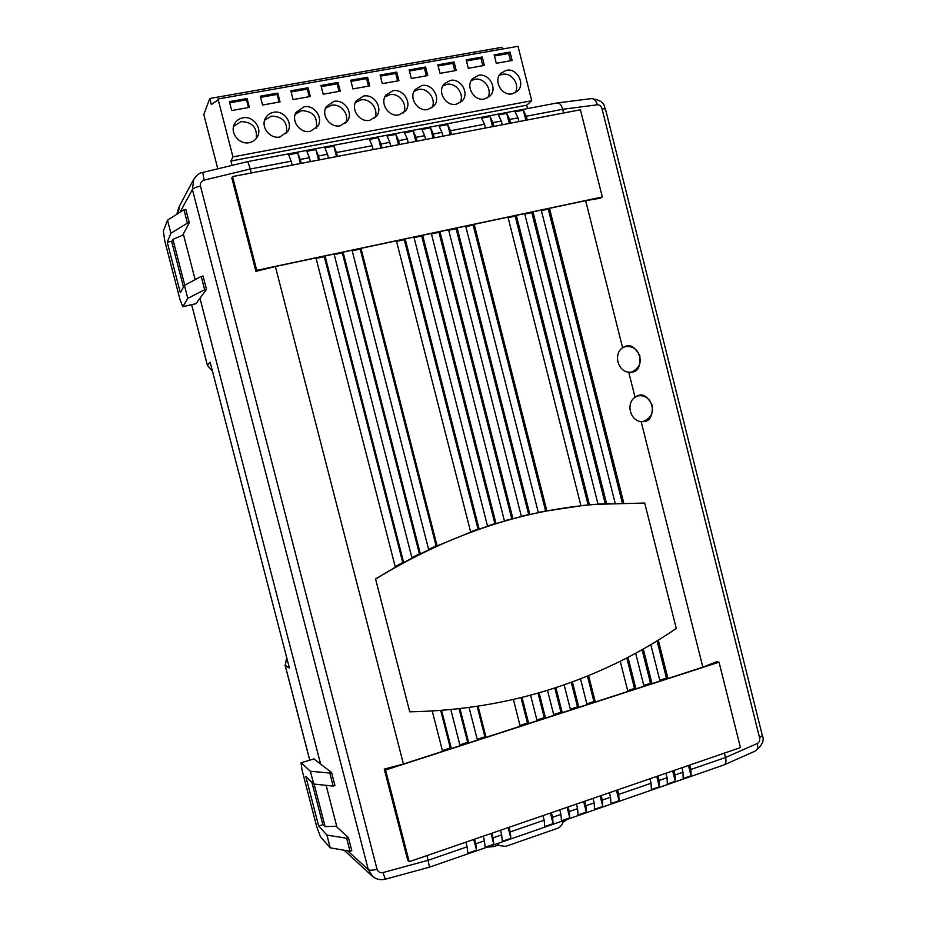 <?xml version="1.0" encoding="UTF-8"?>
<svg xmlns="http://www.w3.org/2000/svg" width="926" height="926" viewBox="0 0 926 926"><rect width="100%" height="100%" fill="white"/><g stroke="black" fill="none" stroke-linecap="round" stroke-linejoin="round"><path stroke-width="1.39" d="M506.348 70.307L500.758 73.316C493.026 80.689 501.846 96.35 512.275 93.827L517.541 91.095C525.655 83.93 516.997 67.818 506.348 70.307M515.076 92.878C520.412 84.914 511.708 72.147 502.367 74.311L499.218 75.434M478.476 75.33L472.619 78.594C465.107 86.153 474.054 101.513 484.46 99.001L489.993 96.038C497.899 88.688 489.113 72.853 478.476 75.33M487.643 97.843C492.887 89.799 484.101 77.159 474.725 79.312L471.172 80.666M450.279 80.423L444.121 83.965C436.875 91.697 445.927 106.722 456.31 104.221L462.12 101.015C469.795 93.468 460.893 77.946 450.279 80.423M459.898 102.844C465.026 94.707 456.148 82.217 446.749 84.382L442.778 85.979M421.724 85.562L415.265 89.428C408.308 97.346 417.487 112 427.812 109.523L433.924 106.015C441.332 98.295 432.303 83.108 421.724 85.562M431.829 107.879C436.806 99.661 427.847 87.357 418.425 89.509L414.026 91.396M392.832 90.783L386.026 94.996C379.417 103.087 388.7 117.324 398.956 114.87L405.403 111.051C412.498 103.133 403.354 88.34 392.832 90.783M403.435 112.937C408.216 104.626 399.187 92.554 389.765 94.707L384.903 96.917M363.571 96.061L356.429 100.668C350.19 108.944 359.577 122.718 369.752 120.299L376.546 116.109C383.283 108.006 374.023 93.653 363.571 96.061M374.706 118.019C379.255 109.627 370.157 97.82 360.758 99.95L355.399 102.554M333.95 101.397L326.45 106.467C320.639 114.893 330.107 128.182 340.189 125.786L347.331 121.19C353.674 112.914 344.31 99.024 333.95 101.397M345.641 123.123C349.912 114.65 340.756 103.156 331.381 105.275L325.535 108.296M303.959 106.814L296.077 112.393C290.741 120.959 300.29 133.691 310.245 131.353L317.78 126.283C323.672 117.845 314.215 104.464 303.959 106.814M316.217 128.228C317.988 117.058 313.138 111.201 301.644 110.657L295.278 114.176M273.598 112.289C269.836 113.053 267.07 115.102 265.322 118.447C260.519 127.128 270.114 139.27 279.93 136.979L287.847 131.376C293.253 122.799 283.715 109.986 273.598 112.289M286.447 133.344C287.882 122.278 282.905 116.537 271.549 116.109L264.628 120.195M242.844 117.834C238.769 118.678 235.887 120.947 234.185 124.651C229.949 133.413 239.579 144.919 249.233 142.685C253.018 141.886 255.796 139.826 257.555 136.481C262.394 127.776 252.81 115.588 242.844 117.834M256.305 138.449C257.347 127.533 252.266 121.919 241.061 121.63L233.607 126.353M232.032 165.395L230.91 161.031L232.935 156.899L218.015 98.989L217.483 100.321L211.336 104.557L209.774 98.492L203.801 114.569L217.795 168.821M527.565 108.573L526.72 105.194L531.721 100.726L518.016 46.3L218.015 98.989M230.91 161.031L526.72 105.194M232.935 156.899L531.721 100.726M229.405 101.64L231.697 110.541L249.383 107.381L247.103 98.515L229.405 101.64M260.31 96.177L262.579 105.02L280.046 101.906L277.788 93.098L260.31 96.177M290.822 90.794L293.079 99.58L310.326 96.501L308.092 87.75L290.822 90.794M320.952 85.47L323.186 94.209L340.236 91.165L338.013 82.46L320.952 85.47M350.722 80.215L352.933 88.896L369.763 85.898L367.564 77.24L350.722 80.215M380.111 75.029L382.311 83.653L398.932 80.689L396.756 72.089L380.111 75.029M409.153 69.901L411.329 78.478L427.754 75.55L425.59 66.996L409.153 69.901M437.836 64.832L440 73.362L456.217 70.469L454.064 61.973L437.836 64.832M466.172 59.831L468.313 68.304L484.344 65.445L482.214 56.995L466.172 59.831M494.171 54.889L496.29 63.315L512.124 60.491L510.018 52.087L494.171 54.889M502.61 49.009L502.17 47.261L209.774 98.492M248.481 107.543L246.501 99.846L229.706 102.809M246.501 99.846L247.103 98.515M279.05 102.08L277.094 94.429L260.6 97.346M277.094 94.429L277.788 93.098M309.249 96.698L307.305 89.093L291.123 91.952M307.305 89.093L308.092 87.75M339.066 91.373L337.133 83.815L321.253 86.627M337.133 83.815L338.013 82.46M368.525 86.118L366.603 78.606L351.012 81.361M366.603 78.606L367.564 77.24M397.613 80.921L395.715 73.455L380.401 76.163M395.715 73.455L396.756 72.089M426.354 75.793L424.467 68.374L409.442 71.036M424.467 68.374L425.59 66.996M454.747 70.723L452.872 63.35L438.125 65.966M452.872 63.35L454.064 61.973M482.793 65.723L480.941 58.384L466.449 60.954M480.941 58.384L482.214 56.995M510.504 60.78L508.675 53.488L494.449 56M508.675 53.488L510.018 52.087M187.422 223.12L170.893 233.225L167.513 220.18L183.973 209.774L187.422 223.12L189.263 222.749L183.325 233.989L195.143 279.64L183.325 233.989L182.306 235.378M350.04 851.26L346.671 838.238L326.924 835.09L330.235 847.834L350.04 851.26L351.799 850.67L348.431 837.648L336.937 827.068L326.137 785.341L336.937 827.068L335.617 826.27M333.175 786.081L329.783 773.025L310.384 771.265L313.694 784.033L333.175 786.081L334.934 785.503L331.554 772.458L320.651 764.158L199.947 298.184L320.651 764.158L313.96 758.892L301.043 762.804L313.96 758.892M179.656 205.688L178.429 208.663L178.116 213.478L179.656 205.688M210.109 362.101L289.421 668.155L210.109 362.101L207.389 365.411L191.659 304.723L207.424 365.319L212.367 371.025M286.724 658.004L285.185 665.319L309.735 760.049M336.728 826.223L325.13 826.629L322.723 824.047L311.9 782.32M325.13 826.629L314.099 784.079M184.76 285.173L172.896 239.394L171.796 241.975L183.487 287.037M172.896 239.394L183.545 234.845M487.018 847.209L494.067 846.526L498.431 845.01M562.788 822.519L567.071 819.406M563.077 820.795C562.638 824.476 560.774 826.987 557.51 828.33L505.712 846.376L499.288 845.6L497.308 843.632M632.655 372.078L633.129 371.951C638.292 370.956 640.537 365.62 639.854 355.943C635.363 347.563 630.791 344.287 626.126 346.081L622.608 347.782C613.278 353.825 617.654 371.245 628.742 372.194L632.655 372.078M630.12 372.761L632.365 371.812M625.073 346.752L624.043 346.868M658.293 640.132L667.959 678.48L702.857 667.195L641.151 421.596L645.052 421.399C650.168 420.682 652.598 415.415 652.332 405.6C647.945 396.884 643.35 393.504 638.535 395.448L635.039 397.231L628.742 372.194M642.76 421.724L643.709 421.342M638.477 395.807L637.377 395.842M551.954 688.886C597.05 674.406 638.489 654.265 676.269 628.465L644.716 503.038L595.916 504.334C520.528 510.353 447.096 535.263 375.609 579.074L409.732 711.816C459.354 710.913 506.753 703.274 551.954 688.886M371.997 875.892L344.113 850.23M204.669 289.722L187.781 298.369L184.413 285.358L201.22 276.411L204.669 289.722L206.498 289.329L196.011 303.705L182.781 306.633L196.011 303.705M622.608 347.782L585.649 200.664L549.5 208.338L623.73 502.934M635.039 397.231C625.733 403.377 630.108 420.774 641.151 421.596M702.857 667.195L716.597 661.708L719.016 662.183L385.563 770.027L384.255 769.101L403.447 764.019L275.369 266.514L315.963 257.903L395.333 567.175L375.4 579.051M427.013 855.566L429.514 867.164L724.178 764.864C725.949 763.707 726.401 761.253 725.544 757.503L724.433 753.104M563.621 113.007L562.695 109.291L526.292 116.248L527.241 119.986M602.305 196.995L580.428 109.777L232.565 176.565L256.733 270.334L602.305 196.995L600.291 198.21L585.649 200.664M555.855 687.624L562.221 712.673L560.948 712.221L554.778 687.972M564.142 684.835L570.532 709.987L562.221 712.673M572.361 681.895L578.808 707.314L577.5 706.874L571.261 682.3M580.509 678.816L587.061 704.64L578.808 707.314M588.6 675.598L595.279 701.989L593.936 701.561L587.466 676.049M620.246 661.268L627.874 691.444L595.279 701.989M643.281 649.022L652.008 683.643L650.538 683.272L642.065 649.705M650.816 644.646L659.995 681.061L652.008 683.643M478.059 706.133L486.034 737.316L484.923 736.795L477.121 706.272M513.351 699.408L520.204 726.262L486.034 737.316M627.99 657.333L635.942 688.84L634.507 688.446L626.809 657.946M635.664 653.247L643.987 686.235L635.942 688.84M539.071 692.775L545.507 718.078L544.268 717.615L538.018 693.076M547.497 690.275L553.875 715.37L545.507 718.078M521.998 697.347L528.665 723.53L527.473 723.044L520.979 697.591M530.563 695.137L537.103 720.798L528.665 723.53M441.552 710.346L451.344 748.532L450.325 747.976L440.683 710.404M450.8 709.536L460.06 745.708L451.344 748.532M459.956 708.564L468.753 742.907L467.688 742.363L459.053 708.668M469.042 707.429L477.411 740.106L468.753 742.907M643.79 685.448L650.538 683.272M459.852 744.898L467.688 742.363M442.385 750.546L450.325 747.976M403.447 764.019L442.593 751.368L432.234 710.983M519.995 725.463L527.473 723.044M536.895 720L544.268 717.615M553.679 714.571L560.948 712.221M477.203 739.295L484.923 736.795M667.959 678.48L666.454 678.121L657.066 640.885M659.798 680.274L666.454 678.121M627.678 690.657L634.507 688.446M586.864 703.853L593.936 701.561M570.323 709.189L577.5 706.874M584.723 801.233L585.88 805.77L594.133 802.923L592.976 798.386M601.205 795.55L602.351 800.076L610.547 797.251L609.401 792.725M617.573 789.913L618.718 794.427L651.082 783.246L649.948 778.766M673.92 770.501L675.042 774.958L682.983 772.215L681.86 767.77M509.045 827.3L510.226 831.918L544.152 820.193L542.983 815.609M657.969 776L659.092 780.468L667.09 777.713L665.956 773.245M568.124 806.951L569.282 811.512L577.592 808.641L576.435 804.081M551.398 812.715L552.567 817.288L560.936 814.394L559.779 809.822M474.587 839.176L475.779 843.817L484.437 840.831L483.256 836.19M491.88 833.215L493.072 837.845L501.66 834.882L500.48 830.252M372.669 876.482L368.282 869.56L192.4 189.506C193.221 188.348 195.907 187.179 200.444 185.999L377.056 869.294C378.074 871.956 380.054 873.044 382.994 872.558L428.217 860.254L467.086 846.827L465.894 842.162M689.766 765.05L690.889 769.483L725.544 757.503L757.364 743.451C759.274 742.305 760.026 740.418 759.598 737.79L602.004 108.631C601.124 106.073 599.573 104.788 597.351 104.788L562.695 109.291C561.561 105.24 559.836 103.11 557.533 102.902L591.494 98.596C594.179 98.631 596.124 100.691 597.351 104.788M667.09 777.713L667.322 784.021L675.262 781.266L672.658 770.941M675.262 781.266L675.042 774.958M484.437 840.831L485.178 847.232L493.778 844.246L491.035 833.504M493.778 844.246L493.072 837.845M467.086 846.827L467.873 853.228L476.543 850.218L473.776 839.454M476.543 850.218L475.779 843.817M544.152 820.193L544.731 826.559L553.111 823.654L550.403 813.051M553.111 823.654L552.567 817.288M560.936 814.394L561.457 820.76L569.779 817.866L567.094 807.298M569.779 817.866L569.282 811.512M577.592 808.641L578.079 814.984L586.332 812.125L583.658 801.592M586.332 812.125L585.88 805.77M501.66 834.882L502.343 841.271L510.886 838.308L508.154 827.612M510.886 838.308L510.226 831.918M690.889 769.483L691.062 775.78L688.469 765.489M691.062 775.78L683.18 778.523L682.983 772.215M651.082 783.246L651.36 789.554L659.358 786.787L656.742 776.416M659.358 786.787L659.092 780.468M610.547 797.251L610.94 803.583L619.077 800.758L616.427 790.306M619.077 800.758L618.718 794.427M594.133 802.923L594.561 809.266L602.768 806.419L600.106 795.932M602.768 806.419L602.351 800.076M512.935 518.734L521.407 516.546L448.566 229.752L439.954 231.581L512.935 518.734L511.777 518.768L438.97 232.333L439.954 231.581M425.647 139.49L424.675 135.671L416.005 137.326L416.978 141.157M529.88 514.52L538.376 512.657L465.697 226.118L457.143 227.935L529.88 514.52L528.688 514.567L456.124 228.687L457.143 227.935M442.883 136.18L441.922 132.372L433.31 134.015L434.282 137.835M546.872 510.955L580.938 505.77L507.98 217.147L474.216 224.312L546.872 510.955L545.634 511.013L473.151 225.076L474.216 224.312M485.444 128.008L484.495 124.234L450.499 130.74L451.46 134.536M615.153 503.177L541.259 210.086L532.982 211.846L606.588 503.594L605.222 503.651L531.79 212.621L532.982 211.846M610.002 503.408L606.588 503.594M518.942 121.584L517.993 117.834L509.67 119.431L510.608 123.181M437.095 545.935L470.697 532.149L396.409 240.829L360.99 248.342L437.095 545.935L436.111 545.9L360.191 249.071L360.99 248.342M373.143 149.572L372.159 145.706L336.485 152.524L337.481 156.425M595.916 504.334L598.022 504.149L524.672 213.605L516.338 215.376L589.48 504.878L588.149 504.948L515.192 216.152L516.338 215.376M595.58 504.346L589.48 504.878M502.251 124.79L501.302 121.028L492.91 122.626L493.871 126.399M496.012 523.607L504.473 521.083L431.308 233.421L422.638 235.262L496.012 523.607L494.889 523.618L421.689 236.003L422.638 235.262M408.273 142.835L407.301 138.993L398.562 140.659L399.534 144.502M479.136 529.128L487.562 526.281L413.922 237.114L405.183 238.966L479.136 529.128L478.048 529.14L404.28 239.707L405.183 238.966M390.772 146.192L389.788 142.338L380.991 144.016L381.975 147.882M403.655 562.557L412.001 558.123L334.078 254.06L325.038 255.981L403.655 562.557L402.752 562.476L324.32 256.687L325.038 255.981M310.384 161.622L309.388 157.709L300.279 159.446L301.286 163.37M420.346 553.887L428.715 549.812L352.054 250.24L343.083 252.15L420.346 553.887L419.409 553.829L342.331 252.856L343.083 252.15M328.487 158.149L327.491 154.248L318.451 155.973L319.458 159.885M292.153 165.129L291.146 161.193L250.263 169.007L251.282 172.977M275.369 266.514L255.923 271.353L231.836 177.966L232.565 176.565M385.563 770.027L409.188 861.701L407.799 860.416L384.255 769.101M509.67 119.431L506.742 113.366L498.396 114.951L501.302 121.028M509.288 123.436L506.742 113.366M531.79 212.621L524.799 214.103M598.022 504.126L605.222 503.651M318.451 155.973L315.882 149.572L318.556 160.059M315.882 149.572L306.83 151.297L309.388 157.709M342.331 252.856L334.205 254.581M411.873 557.637L419.409 553.829M300.279 159.446L297.744 153.021L300.441 163.532M297.744 153.021L288.623 154.746L291.146 161.193M324.32 256.687L316.102 258.435M395.194 566.654L402.752 562.476M380.991 144.016L378.294 137.731L380.933 148.079M378.294 137.731L369.474 139.409L372.159 145.706M404.28 239.707L396.548 241.35M470.616 531.79L478.048 529.14M398.562 140.659L395.83 134.409L398.458 144.711M395.83 134.409L387.08 136.064L389.788 142.338M421.689 236.003L414.061 237.623M487.481 525.968L494.889 523.618M416.005 137.326L413.239 131.098L415.855 141.377M413.239 131.098L404.558 132.754L407.301 138.993M438.97 232.333L431.447 233.931M504.392 520.806L511.777 518.768M336.485 152.524L333.881 146.158L336.543 156.598M333.881 146.158L324.899 147.871L327.491 154.248M360.191 249.071L352.181 250.761M428.599 549.373L436.111 545.9M525.875 120.253L523.352 110.217L515.064 111.791L517.993 117.834M622.318 502.968L548.273 209.126L541.386 210.584M548.273 209.126L549.5 208.338M526.292 116.248L523.352 110.217M492.91 122.626L490.028 116.537L481.613 118.134L484.495 124.234M492.574 126.642L490.028 116.537M515.192 216.152L508.108 217.656M580.915 505.689L588.149 504.948M450.499 130.74L447.675 124.57L439.121 126.191L441.922 132.372M450.267 134.768L447.675 124.57M473.151 225.076L465.824 226.639M538.319 512.46L545.634 511.013M433.31 134.015L430.521 127.823L421.897 129.466L424.675 135.671M433.125 138.055L430.521 127.823M456.124 228.687L448.693 230.273M521.338 516.303L528.688 514.567M189.263 222.749L185.813 209.415L183.973 209.774M206.498 289.329L203.049 276.029L201.22 276.411M329.783 773.025L331.554 772.458M310.384 771.265L301.286 762.908M330.235 847.834L320.465 836.826L316.785 826.918L301.957 769.749L301.043 762.804M346.671 838.238L348.431 837.648M326.924 835.09L318.683 826.061L323.197 824.568M318.683 826.061L305.835 776.52L313.694 784.033M187.781 298.369L182.92 306.541M167.513 220.18L163.346 231.095L164.84 241.188L179.98 299.515L182.781 306.633M170.893 233.225L167.236 242.161L172.143 241.165M167.236 242.161L180.35 292.72L184.413 285.358M179.98 212.297L192.4 189.506L193.812 179.088M372.356 876.227L372.356 876.227C375.921 879.306 380.239 880.302 385.332 879.202L382.994 872.558M591.263 98.631L591.494 98.596C605.859 100.76 603.74 106.664 605.442 108.967L762.33 735.441L759.598 737.79M605.442 108.967L602.004 108.631M762.33 735.441C764.61 740.198 762.283 745.372 755.361 750.998L755.361 750.998C757.503 749.805 758.174 747.294 757.364 743.451M377.056 869.294C372.565 870.405 369.636 870.498 368.282 869.56L347.62 850.844M202.806 172.433L204.102 180.142C201.255 181.16 200.039 183.105 200.444 185.999M179.274 206.405L193.349 179.957C196.486 175.141 199.634 172.63 202.782 172.444L247.821 161.587L250.263 169.007L204.102 180.142M256.733 270.334L255.923 271.353M409.188 861.701L740.453 747.583L719.016 662.183M375.609 579.074L409.732 711.816M623.036 347.47L624.055 347.053C629.113 345.572 633.5 346.914 637.227 351.093C642.47 360.341 640.723 367.298 631.972 371.939L630.074 372.345M636.197 396.432L637.435 396.027C642.146 395.008 646.186 396.421 649.554 400.252C654.913 410.068 652.842 417.128 643.315 421.434L641.602 421.666M289.421 668.155L285.104 665.215L309.689 760.061M178.429 208.663L176.82 214.288M207.389 365.411L212.39 371.118M286.69 657.854L285.104 665.215M499.068 845.45L496.741 843.829M632.551 372.102L633.129 371.951M755.361 750.998L724.178 764.864M429.502 867.164L385.332 879.202M557.383 102.913L247.821 161.587M643.998 421.619L644.589 421.515M631.347 372.113L630.467 372.345M624.055 347.053L623.291 347.296M642.679 421.55L641.903 421.689M637.435 396.027L636.556 396.224"/></g></svg>
